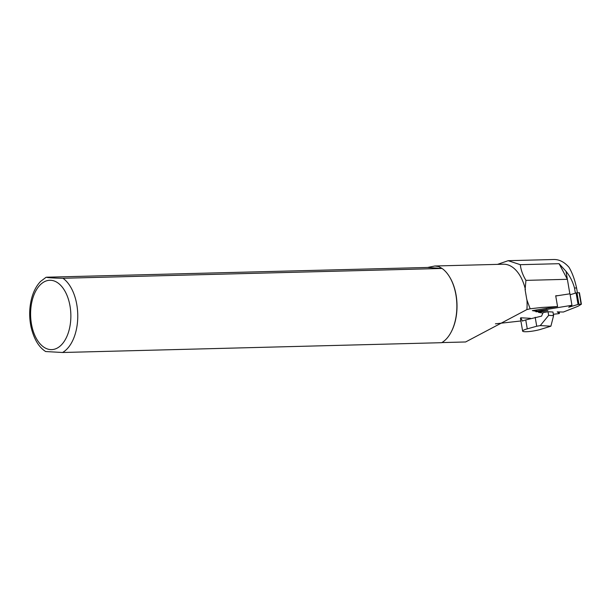 <?xml version="1.0" encoding="UTF-8"?>
<svg xmlns="http://www.w3.org/2000/svg" width="612" height="612" viewBox="0 0 612 612"><rect width="100%" height="100%" fill="white"/><g stroke="black" fill="none" stroke-linecap="round" stroke-linejoin="round"><path stroke-width="0.92" d="M525.746 319.931L527.269 328.858A11.146 1.706 170.3 0 0 522.625 331.092L520.445 318.309L520.774 317.781L522.418 321.078A11.146 1.706 -9.7 0 1 525.746 319.931L541.543 316.152L543.119 312.633L548.031 311.745L552.965 312.021L553.585 315.639L548.65 315.364L548.031 311.745M522.625 331.092A11.146 1.706 170.3 0 0 524.637 331.712A11.146 1.706 170.3 0 0 539.952 329.57L550.892 326.188L540.266 325.592L536.716 326.234L535.194 317.307M527.269 328.858L536.716 326.234M520.774 317.781L530.413 318.317M550.892 326.188L553.585 315.639M548.65 315.364L540.266 325.592M525.945 280.373L567.378 279.302L559.07 263.688L566.016 271.33C569.91 276.027 572.733 281.589 574.507 288.007L576.581 287.954C574.699 279.454 572.166 272.554 568.976 267.253C564.348 262.028 559.345 259.45 553.959 259.503L508.174 260.689L520.315 264.69C520.873 269.831 522.747 275.056 525.945 280.373L525.088 289.591L526.825 299.742L530.16 308.785L541.582 307.469L557.547 306.551L555.704 295.787L557.823 295.665M566.016 271.33L569.856 293.821M559.07 263.688L520.315 264.69M576.581 287.954L577.407 292.773M574.507 288.007L575.387 293.163M497.51 264.376L508.174 260.689M434.834 265.998L427.666 267.459L46.948 277.205C45.426 277.58 54.239 278.162 62.959 278.269L442.071 268.461L438.728 266.541L434.834 265.998L503.447 264.223A39.007 22.629 88.5 0 1 525.425 289.583M449.652 277.029A39.007 22.629 88.5 0 1 449.782 277.244A39.007 22.629 88.5 0 1 451.197 331.979A39.007 22.629 88.5 0 1 451.082 332.201M526.94 299.742A39.007 22.629 88.5 0 1 526.894 309.573L465.617 341.97L441.872 342.582M526.894 309.573L530.16 308.785M442.071 268.461A39.627 22.988 88.5 0 1 449.522 276.815A39.627 22.988 88.5 0 1 450.96 332.423A39.627 22.988 88.5 0 1 441.688 342.689L62.569 352.497L45.671 351.54C38.793 347.218 33.912 339.017 31.036 326.938C29.047 317.184 29.246 307.645 31.648 298.319C33.507 291.343 36.491 285.705 40.599 281.413L46.068 277.282L46.948 277.205M427.666 267.459L441.474 268.377M555.719 295.856L557.57 306.574L532.341 310.628L535.783 311.202M520.896 320.971L495.406 323.825M553.608 314.185L553.172 315.073M555.742 295.986L569.979 293.798L571.945 305.281L536.693 311.103L535.883 311.753L536.364 311.791L547.878 310.521L538.476 312.357L542.913 313.099M553.347 314.262L559.008 313.627L559.414 313.428L557.241 311.898L563.407 312.021L578.034 306.26L581.4 304.195L578.049 304.439L568.716 307.239L571.945 305.281M538.338 311.569L538.476 312.357M546.264 308.486L546.386 309.213M581.346 304.164L579.434 292.712L576.091 292.949L570.139 294.739M62.959 278.269A39.627 22.988 88.5 0 1 77.762 316.381A39.627 22.988 88.5 0 1 62.569 352.497M50.544 349.597A34.67 20.112 88.5 0 1 33.385 296.476A34.67 20.112 88.5 0 1 68.253 298.794A34.67 20.112 88.5 0 1 50.544 349.597M536.51 309.986L536.693 311.103M535.89 310.077L536.097 311.309M559.422 313.443L559.169 311.936L559.414 313.428M579.12 292.674L581.086 304.156M576.091 292.949L578.049 304.439M576.978 292.796L578.944 304.279M449.782 277.244L449.522 276.815M451.197 331.979L450.96 332.423M579.434 292.712L581.4 304.195"/></g></svg>
